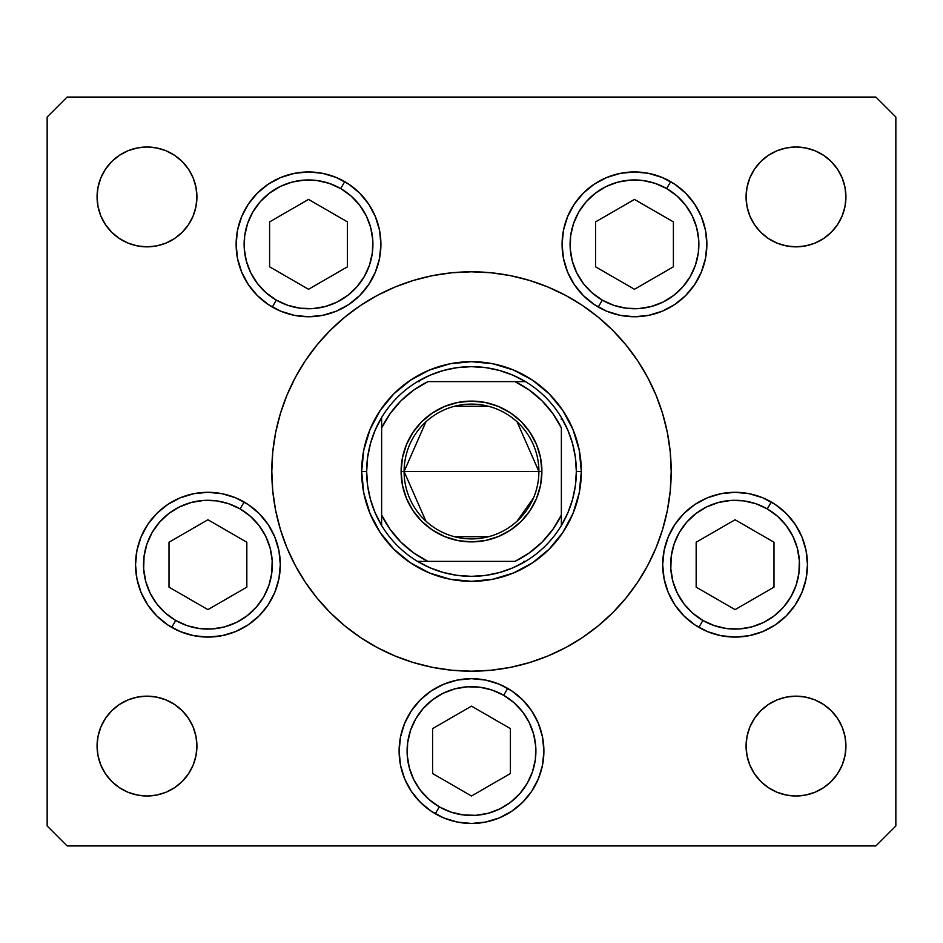 <?xml version="1.0" encoding="UTF-8"?>
<svg xmlns="http://www.w3.org/2000/svg" width="943" height="943" viewBox="0 0 943 943"><rect width="100%" height="100%" fill="white"/><g stroke="black" fill="none" stroke-linecap="round" stroke-linejoin="round"><path stroke-width="1.41" d="M295.407 377.33A199.692 199.692 0 0 0 271.808 471.5A199.692 199.692 0 0 1 471.5 271.808A199.692 199.692 0 0 1 671.192 471.5A199.692 199.692 0 0 0 647.593 377.33M637.609 360.662A199.692 199.692 0 0 0 582.338 305.391M565.67 295.407A199.692 199.692 0 0 0 377.33 295.407M360.662 305.391A199.692 199.692 0 0 0 305.391 360.662M380.913 244.343A72.387 72.387 0 0 1 308.526 316.742A72.387 72.387 0 0 1 236.127 244.343L237.518 230.222L241.644 216.642L248.327 204.136L257.333 193.162L268.307 184.156L280.814 177.473L294.393 173.347L308.526 171.956L322.647 173.347L336.227 177.473L348.733 184.156L359.707 193.162L368.713 204.136L375.397 216.642L379.522 230.222L380.913 244.343L379.522 258.465L375.397 272.055L368.713 284.562L359.707 295.536L348.733 304.542L336.227 311.225L322.647 315.351L308.526 316.742L294.393 315.351L280.814 311.225L268.307 304.542L257.333 295.536L248.327 284.562L241.644 272.055L237.518 258.465L236.127 244.343A72.387 72.387 0 0 1 308.526 171.956A72.387 72.387 0 0 1 380.913 244.343L379.522 230.222M706.873 244.343A72.387 72.387 0 0 1 634.474 316.742A72.387 72.387 0 0 1 562.087 244.343L563.478 230.222L567.603 216.642L574.287 204.136L583.293 193.162L594.267 184.156L606.773 177.473L620.353 173.347L634.474 171.956L648.607 173.347L662.186 177.473L674.693 184.156L685.667 193.162L694.673 204.136L701.356 216.642L705.482 230.222L706.873 244.343L705.482 258.465L701.356 272.055L694.673 284.562L685.667 295.536L674.693 304.542L662.186 311.225L648.607 315.351L634.474 316.742L620.353 315.351L606.773 311.225L594.267 304.542L583.293 295.536L574.287 284.562L567.603 272.055L563.478 258.465L562.087 244.343A72.387 72.387 0 0 1 634.474 171.956A72.387 72.387 0 0 1 706.873 244.343L705.482 258.465M807.467 564.692A72.387 72.387 0 0 1 735.08 637.079A72.387 72.387 0 0 1 662.693 564.692L664.084 550.571L668.21 536.991L674.893 524.473L683.899 513.499L694.861 504.505L707.38 497.81L720.959 493.696L735.08 492.305L749.202 493.696L762.781 497.81L775.299 504.505L786.273 513.499L795.267 524.473L801.963 536.991L806.076 550.571L807.467 564.692L806.076 578.813L801.963 592.393L795.267 604.911L786.273 615.873L775.299 624.879L762.781 631.574L749.202 635.688L735.08 637.079L720.959 635.688L707.38 631.574L694.861 624.879L683.899 615.873L674.893 604.911L668.21 592.393L664.084 578.813L662.693 564.692A72.387 72.387 0 0 1 735.08 492.305A72.387 72.387 0 0 1 807.467 564.692M543.887 751.076A72.387 72.387 0 0 1 471.5 823.463A72.387 72.387 0 0 1 399.113 751.076L400.504 736.955L404.618 723.375L411.313 710.857L420.319 699.883L431.281 690.877L443.799 684.194L457.379 680.068L471.5 678.677L485.621 680.068L499.201 684.194L511.719 690.877L522.681 699.883L531.687 710.857L538.382 723.375L542.496 736.955L543.887 751.076L542.496 765.197L538.382 778.777L531.687 791.295L522.681 802.257L511.719 811.263L499.201 817.946L485.621 822.072L471.5 823.463L457.379 822.072L443.799 817.946L431.281 811.263L420.319 802.257L411.313 791.295L404.618 778.777L400.504 765.197L399.113 751.076A72.387 72.387 0 0 1 471.5 678.677A72.387 72.387 0 0 1 543.887 751.076M280.307 564.692A72.387 72.387 0 0 1 207.92 637.079A72.387 72.387 0 0 1 135.533 564.692L136.924 550.571L141.037 536.991L147.733 524.473L156.727 513.499L167.701 504.505L180.219 497.81L193.798 493.696L207.92 492.305L222.041 493.696L235.62 497.81L248.139 504.505L259.101 513.499L268.107 524.473L274.79 536.991L278.916 550.571L280.307 564.692L278.916 578.813L274.79 592.393L268.107 604.911L259.101 615.873L248.139 624.879L235.62 631.574L222.041 635.688L207.92 637.079L193.798 635.688L180.219 631.574L167.701 624.879L156.727 615.873L147.733 604.911L141.037 592.393L136.924 578.813L135.533 564.692A72.387 72.387 0 0 1 207.92 492.305A72.387 72.387 0 0 1 280.307 564.692L278.916 578.813M844.963 736.342L845.93 746.078A49.92 49.92 0 0 1 795.998 795.998A49.92 49.92 0 0 1 746.078 746.078L747.033 736.342L749.885 726.97L754.494 718.342L760.706 710.774L768.262 704.574L776.902 699.954L786.262 697.113L795.998 696.158L805.746 697.113L815.106 699.954L823.734 704.574L831.302 710.774L837.514 718.342L842.123 726.97L844.963 736.342L845.93 746.078L844.963 755.815L842.123 765.186L837.514 773.814L831.302 781.382L823.734 787.594L815.106 792.203L805.746 795.043L795.998 795.998L786.262 795.043L776.902 792.203L768.262 787.594L760.706 781.382L754.494 773.814L749.885 765.186L747.033 755.815L746.078 746.078L747.033 736.342L749.885 726.97M182.294 161.618L188.506 169.186L193.115 177.814L195.967 187.186L196.922 196.922A49.92 49.92 0 0 1 147.002 246.842A49.92 49.92 0 0 1 97.07 196.922L98.037 187.186L100.877 177.814L105.486 169.186L111.698 161.618L119.266 155.406L127.894 150.797L137.254 147.957L147.002 147.002L156.738 147.957L166.098 150.797L174.738 155.406L182.294 161.618L188.506 169.186L193.115 177.814L195.967 187.186L196.922 196.922L195.967 206.658L193.115 216.03L188.506 224.658L182.294 232.226L174.738 238.426L166.098 243.046L156.738 245.887L147.002 246.842L137.254 245.887L127.894 243.046L119.266 238.426L111.698 232.226L105.486 224.658L100.877 216.03L98.037 206.658L97.07 196.922L98.037 187.186M844.963 187.186L845.93 196.922A49.92 49.92 0 0 1 795.998 246.842A49.92 49.92 0 0 1 746.078 196.922L747.033 187.186L749.885 177.814L754.494 169.186L760.706 161.618L768.262 155.406L776.902 150.797L786.262 147.957L795.998 147.002L805.746 147.957L815.106 150.797L823.734 155.406L831.302 161.618L837.514 169.186L842.123 177.814L844.963 187.186L845.93 196.922L844.963 206.658L842.123 216.03L837.514 224.658L831.302 232.226L823.734 238.426L815.106 243.046L805.746 245.887L795.998 246.842L786.262 245.887L776.902 243.046L768.262 238.426L760.706 232.226L754.494 224.658L749.885 216.03L747.033 206.658L746.078 196.922L747.033 187.186L749.885 177.814M182.294 710.774L188.506 718.342L193.115 726.97L195.967 736.342L196.922 746.078A49.92 49.92 0 0 1 147.002 795.998A49.92 49.92 0 0 1 97.07 746.078L98.037 736.342L100.877 726.97L105.486 718.342L111.698 710.774L119.266 704.574L127.894 699.954L137.254 697.113L147.002 696.158L156.738 697.113L166.098 699.954L174.738 704.574L182.294 710.774L188.506 718.342L193.115 726.97L195.967 736.342L196.922 746.078L195.967 755.815L193.115 765.186L188.506 773.814L182.294 781.382L174.738 787.594L166.098 792.203L156.738 795.043L147.002 795.998L137.254 795.043L127.894 792.203L119.266 787.594L111.698 781.382L105.486 773.814L100.877 765.186L98.037 755.815L97.07 746.078L98.037 736.342M47.15 825.962L47.15 117.038L47.15 825.962L67.118 845.93L875.882 845.93L67.118 845.93L47.15 825.962M895.85 117.038L895.85 825.962L895.85 117.038L875.882 97.07L67.118 97.07L875.882 97.07L895.85 117.038M875.882 845.93L895.85 825.962L875.882 845.93M67.118 97.07L47.15 117.038L67.118 97.07M647.593 565.67A199.692 199.692 0 0 0 671.192 471.5L670.768 484.561M360.556 637.539L344.82 625.869L360.556 637.539L377.365 647.617L395.082 655.998L413.529 662.599L432.542 667.361L451.921 670.237L471.5 671.192L491.079 670.237L510.458 667.361L529.471 662.599L547.918 655.998L565.635 647.617L582.444 637.539L598.18 625.869L612.702 612.702L625.869 598.18L637.539 582.444L647.617 565.635L655.998 547.918L662.599 529.471L667.361 510.458L670.237 491.079L671.192 471.5A199.692 199.692 0 0 1 471.5 671.192A199.692 199.692 0 0 1 271.808 471.5L272.232 458.439M582.444 305.461L598.18 317.131L582.444 305.461L565.635 295.383L547.918 287.002L529.471 280.401L510.458 275.639L491.079 272.763L471.5 271.808L451.921 272.763L432.542 275.639L413.529 280.401L395.082 287.002L377.365 295.383L360.556 305.461L344.82 317.131L330.298 330.298L317.131 344.82L305.461 360.556L295.383 377.365L287.002 395.082L280.401 413.529L275.639 432.542L272.763 451.921L271.808 471.5A199.692 199.692 0 0 0 295.407 565.67M98.037 206.658L97.07 196.922A49.92 49.92 0 0 1 147.002 147.002A49.92 49.92 0 0 1 196.922 196.922L195.967 206.658L193.115 216.03M174.738 238.426L166.098 243.046L156.738 245.887L147.002 246.842L137.254 245.887M127.894 243.046L119.266 238.426L111.698 232.226M119.266 155.406L127.894 150.797M156.738 147.957L166.098 150.797L174.738 155.406M768.262 155.406L776.902 150.797L786.262 147.957M815.106 150.797L823.734 155.406L831.302 161.618M760.706 232.226L754.494 224.658L749.885 216.03L747.033 206.658L746.078 196.922A49.92 49.92 0 0 1 795.998 147.002A49.92 49.92 0 0 1 845.93 196.922L844.963 206.658M805.746 245.887L795.998 246.842L786.262 245.887L776.902 243.046L768.262 238.426M137.254 697.113L147.002 696.158L156.738 697.113L166.098 699.954L174.738 704.574M98.037 755.815L97.07 746.078A49.92 49.92 0 0 1 147.002 696.158A49.92 49.92 0 0 1 196.922 746.078L195.967 755.815L193.115 765.186M174.738 787.594L166.098 792.203L156.738 795.043M127.894 792.203L119.266 787.594L111.698 781.382M760.706 781.382L754.494 773.814L749.885 765.186L747.033 755.815L746.078 746.078A49.92 49.92 0 0 1 795.998 696.158A49.92 49.92 0 0 1 845.93 746.078L844.963 755.815M823.734 787.594L815.106 792.203M786.262 795.043L776.902 792.203L768.262 787.594M768.262 704.574L776.902 699.954L786.262 697.113L795.998 696.158L805.746 697.113M815.106 699.954L823.734 704.574L831.302 710.774M278.916 550.571L274.79 536.991M235.62 631.574L248.139 624.879M268.107 604.911L274.79 592.393M531.687 710.857L522.681 699.883M420.319 699.883L411.313 710.857M431.281 811.263L443.799 817.946M499.201 817.946L511.719 811.263M674.893 524.473L668.21 536.991M664.084 550.571L662.693 564.692M664.084 578.813L664.461 580.593M694.861 624.879L707.38 631.574M705.482 230.222L704.527 226.072M685.667 193.162L674.693 184.156M562.087 244.343L563.478 258.465M574.287 284.562L583.293 295.536M594.267 304.542L606.773 311.225M653.228 314.267L662.186 311.225M237.518 230.222L236.127 244.343M268.307 304.542L280.814 311.225M287.214 313.524L289.772 314.267M359.707 295.536L368.713 284.562M305.391 582.338A199.692 199.692 0 0 0 360.662 637.609M377.33 647.593A199.692 199.692 0 0 0 565.67 647.593M582.338 637.609A199.692 199.692 0 0 0 637.609 582.338M271.808 471.5L272.763 491.079L275.639 510.458L280.401 529.471L287.002 547.918L295.383 565.635L305.461 582.444L317.131 598.18L330.298 612.702L344.82 625.869M671.192 471.5L670.237 451.921L667.361 432.542L662.599 413.529L655.998 395.082L647.617 377.365L637.539 360.556L625.869 344.82L612.702 330.298L598.18 317.131M361.664 471.5L363.774 450.07L370.033 429.466L380.182 410.476L393.832 393.832L410.476 380.182L429.466 370.033L450.07 363.774L471.5 361.664L492.93 363.774L513.534 370.033L532.524 380.182L549.168 393.832L562.818 410.476L572.967 429.466L579.226 450.07L581.336 471.5L579.226 492.93L572.967 513.534L562.818 532.524L549.168 549.168L532.524 562.818L513.534 572.967L492.93 579.226L471.5 581.336L450.07 579.226L429.466 572.967L410.476 562.818L393.832 549.168L380.182 532.524L370.033 513.534L363.774 492.93L361.664 471.5L366.662 471.5A104.838 104.838 0 0 1 381.632 417.501L375.173 430.114L370.469 443.481L367.617 457.367L366.662 471.5L367.617 485.633L370.469 499.519L375.173 512.886L381.632 525.499A104.838 104.838 0 0 1 366.662 471.5L361.664 471.5A109.836 109.836 0 0 1 471.5 361.664A109.836 109.836 0 0 1 581.336 471.5A109.836 109.836 0 0 0 471.5 361.664A109.836 109.836 0 0 0 361.664 471.5A109.836 109.836 0 0 0 471.5 581.336A109.836 109.836 0 0 0 581.336 471.5A109.836 109.836 0 0 1 471.5 581.336A109.836 109.836 0 0 1 361.664 471.5L363.774 450.07L370.033 429.466L380.182 410.476M513.534 370.033L492.93 363.774M429.466 572.967L450.07 579.226M572.967 513.534L579.226 492.93M425.882 521.114L404.099 471.5A67.401 67.401 0 0 0 471.5 538.901A67.401 67.401 0 0 0 538.901 471.5L541.895 471.5A70.395 70.395 0 0 1 471.5 541.895A70.395 70.395 0 0 1 401.105 471.5L538.901 471.5A67.401 67.401 0 0 1 471.5 538.901A67.401 67.401 0 0 1 404.099 471.5L425.882 421.886M533.502 497.928L517.118 521.114M488.521 536.708L454.479 536.708M381.632 525.499L381.632 515.019A99.852 99.852 0 0 0 427.981 561.368L515.019 561.368A99.852 99.852 0 0 0 561.368 515.019L561.368 427.981A99.852 99.852 0 0 0 515.019 381.632L427.981 381.632A99.852 99.852 0 0 0 381.632 427.981L381.632 515.019L390.131 529.365L400.893 542.107L413.635 552.869L427.981 561.368L417.501 561.368A104.838 104.838 0 0 1 381.632 525.499A104.838 104.838 0 0 0 417.501 561.368L515.019 561.368L529.365 552.869L542.107 542.107L552.869 529.365L561.368 515.019L561.368 525.499A104.838 104.838 0 0 1 417.501 561.368L430.114 567.827L443.481 572.531L457.367 575.383L471.5 576.338L485.633 575.383L499.519 572.531L512.886 567.827L525.499 561.368A104.838 104.838 0 0 0 561.368 525.499L567.827 512.886L572.531 499.519L575.383 485.633L576.338 471.5A104.838 104.838 0 0 1 561.368 525.499L561.368 427.981L552.869 413.635L542.107 400.893L529.365 390.131L515.019 381.632L525.499 381.632A104.838 104.838 0 0 1 576.338 471.5L575.383 457.367L572.531 443.481L567.827 430.114L561.368 417.501A104.838 104.838 0 0 0 525.499 381.632L427.981 381.632L413.635 390.131L400.893 400.893L390.131 413.635L381.632 427.981L381.632 417.501A104.838 104.838 0 0 1 525.499 381.632L512.886 375.173L499.519 370.469L485.633 367.617L471.5 366.662L457.367 367.617L443.481 370.469L430.114 375.173L417.501 381.632A104.838 104.838 0 0 0 381.632 417.501L381.632 523.542M576.338 471.5L581.336 471.5L576.338 471.5M513.534 572.967L492.93 579.226M370.033 513.534L363.774 492.93M429.466 370.033L450.07 363.774M572.967 429.466L579.226 450.07M561.368 417.501L561.368 419.458M417.501 381.632L419.458 381.632M525.499 561.368L523.542 561.368M541.895 471.5L540.539 485.232L536.532 498.434L530.025 510.611L521.279 521.279L510.611 530.025L498.434 536.532L485.232 540.539L471.5 541.895L457.768 540.539L444.566 536.532L432.389 530.025L421.721 521.279L412.975 510.611L406.468 498.434L402.461 485.232L401.105 471.5L402.461 457.768L406.468 444.566L412.975 432.389L421.721 421.721L432.389 412.975L444.566 406.468L457.768 402.461L471.5 401.105L485.232 402.461L498.434 406.468L510.611 412.975L521.279 421.721L530.025 432.389L536.532 444.566L540.539 457.768L541.895 471.5L404.099 471.5A67.401 67.401 0 0 1 471.5 404.099A67.401 67.401 0 0 1 538.901 471.5A67.401 67.401 0 0 0 471.5 404.099A67.401 67.401 0 0 0 404.099 471.5L401.105 471.5A70.395 70.395 0 0 1 471.5 401.105A70.395 70.395 0 0 1 541.895 471.5M454.479 406.292L488.521 406.292M517.118 421.886L538.901 471.5M276.323 300.122A64.407 64.407 0 0 1 252.748 212.151A64.407 64.407 0 0 1 340.718 188.576L344.714 181.657L340.718 188.576L350.985 195.932L359.613 205.138L366.285 215.864L370.729 227.676L372.78 240.135L372.367 252.759L369.503 265.054L364.293 276.547L356.937 286.813L347.731 295.442L337.005 302.114L325.194 306.558L312.734 308.609L300.11 308.196L287.815 305.332L276.323 300.122L266.056 292.766L257.427 283.548L250.755 272.833L246.312 261.011L244.261 248.563L244.673 235.939L247.537 223.644L252.748 212.151L260.103 201.885L269.321 193.256L280.036 186.584L291.847 182.14L304.306 180.089L316.931 180.502L329.225 183.366L340.718 188.576A64.407 64.407 0 0 1 364.293 276.547A64.407 64.407 0 0 1 276.323 300.122L272.327 307.041L276.323 300.122M269.604 266.81L308.526 289.277L347.437 266.81L347.437 221.888L308.526 199.421L269.604 221.888L269.604 266.81L269.604 221.888L308.526 199.421L347.437 221.888L347.437 266.81L308.526 289.277L269.604 266.81M670.673 181.657L666.677 188.576A64.407 64.407 0 0 1 690.252 276.547A64.407 64.407 0 0 1 602.282 300.122L592.015 292.766L583.387 283.548L576.715 272.833L572.271 261.011L570.22 248.563L570.633 235.939L573.497 223.644L578.707 212.151L586.063 201.885L595.269 193.256L605.995 186.584L617.806 182.14L630.266 180.089L642.89 180.502L655.185 183.366L666.677 188.576L676.944 195.932L685.573 205.138L692.245 215.864L696.688 227.676L698.739 240.135L698.327 252.759L695.462 265.054L690.252 276.547L682.897 286.813L673.679 295.442L662.964 302.114L651.153 306.558L638.694 308.609L626.069 308.196L613.775 305.332L602.282 300.122L598.286 307.041L602.282 300.122A64.407 64.407 0 0 1 578.707 212.151A64.407 64.407 0 0 1 666.677 188.576L670.673 181.657A72.387 72.387 0 0 1 674.634 184.121M674.752 184.203A72.387 72.387 0 0 1 701.344 216.595M701.38 216.69A72.387 72.387 0 0 1 706.873 244.284M595.563 266.81L634.474 289.277L673.396 266.81L673.396 221.888L634.474 199.421L595.563 221.888L595.563 266.81L595.563 221.888L634.474 199.421L673.396 221.888L673.396 266.81L634.474 289.277L595.563 266.81M175.716 620.459A64.407 64.407 0 0 1 152.141 532.489A64.407 64.407 0 0 1 240.123 508.914L244.107 501.994L240.123 508.914L250.378 516.269L259.007 525.487L265.678 536.202L270.122 548.024L272.185 560.484L271.773 573.096L268.896 585.391L263.686 596.895L256.331 607.151L247.125 615.779L236.398 622.451L224.587 626.895L212.128 628.957L199.515 628.545L187.221 625.669L175.716 620.459L165.449 613.115L156.821 603.897L150.161 593.171L145.705 581.36L143.654 568.9L144.067 556.287L146.931 543.993L152.141 532.489L159.497 522.233L168.714 513.593L179.429 506.933L191.252 502.489L203.7 500.427L216.324 500.839L228.619 503.703L240.123 508.914A64.407 64.407 0 0 1 263.686 596.895A64.407 64.407 0 0 1 175.716 620.459L171.72 627.378L175.716 620.459M169.009 587.159L207.92 609.626L246.83 587.159L246.83 542.225L207.92 519.758L169.009 542.225L169.009 587.159L169.009 542.225L207.92 519.758L246.83 542.225L246.83 587.159L207.92 609.626L169.009 587.159M439.297 806.843A64.407 64.407 0 0 1 415.722 718.872A64.407 64.407 0 0 1 503.703 695.297L507.699 688.378L503.703 695.297L513.959 702.653L522.599 711.871L529.259 722.586L533.703 734.408L535.765 746.856L535.353 759.48L532.489 771.775L527.278 783.268L519.923 793.534L510.705 802.163L499.979 808.835L488.168 813.279L475.708 815.33L463.096 814.917L450.801 812.053L439.297 806.843L429.041 799.487L420.401 790.281L413.741 779.555L409.297 767.743L407.235 755.284L407.647 742.671L410.511 730.365L415.722 718.872L423.077 708.606L432.295 699.977L443.021 693.317L454.832 688.861L467.292 686.81L479.904 687.223L492.199 690.087L503.703 695.297A64.407 64.407 0 0 1 527.278 783.268A64.407 64.407 0 0 1 439.297 806.843L435.301 813.762L439.297 806.843M432.589 773.543L471.5 795.998L510.411 773.543L510.411 728.609L471.5 706.142L432.589 728.609L432.589 773.543L432.589 728.609L471.5 706.142L510.411 728.609L510.411 773.543L471.5 795.998L432.589 773.543M702.877 620.459A64.407 64.407 0 0 1 679.314 532.489A64.407 64.407 0 0 1 767.284 508.914L771.28 501.994L767.284 508.914L777.551 516.269L786.179 525.487L792.839 536.202L797.295 548.024L799.346 560.484L798.933 573.096L796.069 585.391L790.859 596.895L783.503 607.151L774.286 615.779L763.571 622.451L751.748 626.895L739.3 628.957L726.676 628.545L714.381 625.669L702.877 620.459L692.622 613.115L683.993 603.897L677.322 593.171L672.878 581.36L670.815 568.9L671.227 556.287L674.104 543.993L679.314 532.489L686.669 522.233L695.875 513.593L706.602 506.933L718.413 502.489L730.872 500.427L743.485 500.839L755.779 503.703L767.284 508.914A64.407 64.407 0 0 1 790.859 596.895A64.407 64.407 0 0 1 702.877 620.459L698.893 627.378L702.877 620.459M696.17 587.159L735.08 609.626L773.991 587.159L773.991 542.225L735.08 519.758L696.17 542.225L696.17 587.159L696.17 542.225L735.08 519.758L773.991 542.225L773.991 587.159L735.08 609.626L696.17 587.159"/></g></svg>
